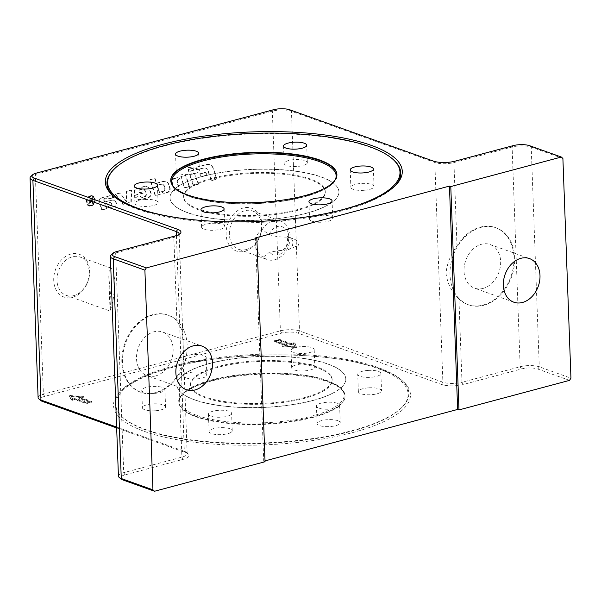 <?xml version="1.0" encoding="UTF-8"?>
<svg xmlns="http://www.w3.org/2000/svg" width="601" height="601" viewBox="0 0 601 601"><rect width="100%" height="100%" fill="white"/><g stroke="black" fill="none" stroke-linecap="round" stroke-linejoin="round"><path stroke-width="0.45" stroke-dasharray="3 2.25" d="M483.136 288.405A23.169 17.617 -70.3 0 1 474.535 288.149A23.169 17.617 -70.3 0 1 464.355 265.8A23.169 17.617 -70.3 0 1 481.521 244.261A23.169 17.617 -70.3 0 1 490.131 244.517A23.169 17.617 -70.3 0 1 500.302 266.867A23.169 17.617 -70.3 0 1 483.136 288.405M155.636 375.918A23.169 17.617 -70.3 0 1 147.027 375.663A23.169 17.617 -70.3 0 1 136.855 353.305A23.169 17.617 -70.3 0 1 154.021 331.767A23.169 17.617 -70.3 0 1 162.623 332.022A23.169 17.617 -70.3 0 1 172.803 354.372A23.169 17.617 -70.3 0 1 155.636 375.918M246.192 249.558A20.374 15.491 -70.3 0 1 238.62 249.332A20.374 15.491 -70.3 0 1 229.672 229.672A20.374 15.491 -70.3 0 1 244.765 210.733A20.374 15.491 -70.3 0 1 252.337 210.951A20.374 15.491 -70.3 0 1 261.285 230.611A20.374 15.491 -70.3 0 1 246.192 249.558M262.201 229.62A20.374 15.491 -70.3 0 1 273.35 220.943A20.374 15.491 -70.3 0 1 280.915 221.168A20.374 15.491 -70.3 0 1 289.87 240.821A20.374 15.491 -70.3 0 1 274.77 259.767A20.374 15.491 -70.3 0 1 267.205 259.542A20.374 15.491 -70.3 0 1 263.215 257.16L269.594 252.142L283.146 250.008L287.977 249.806L298.832 245.043L296.158 240.017L290.14 237.56L287.511 237.087C280.539 237.342 274.349 236.456 268.94 234.413L262.201 229.62C252.45 236.14 253.006 251.241 263.215 257.16M243.262 207.999A22.71 17.271 109.7 0 0 226.104 234.428A22.71 17.271 109.7 0 0 244.847 251.271A22.71 17.271 109.7 0 0 262.006 224.834A22.71 17.271 109.7 0 0 243.262 207.999M73.818 295.609A20.374 15.491 -70.3 0 1 66.253 295.384A20.374 15.491 -70.3 0 1 57.305 275.731A20.374 15.491 -70.3 0 1 72.398 256.785A20.374 15.491 -70.3 0 1 79.963 257.01A20.374 15.491 -70.3 0 1 88.918 276.67A20.374 15.491 -70.3 0 1 73.818 295.609M109.284 269.969L108.804 276.655L110.982 299.779L110.058 311.04L110.712 308.794C112.733 304.422 114.13 295.181 114.911 281.08L113.439 271.667L111.132 268.151L109.284 269.969M70.888 254.05A22.71 17.271 109.7 0 0 53.729 280.487A22.71 17.271 109.7 0 0 72.473 297.322A22.71 17.271 109.7 0 0 89.632 270.893A22.71 17.271 109.7 0 0 70.888 254.05M379.419 368.698A148.567 44.85 -2.1 0 0 236.328 356.731A148.567 44.85 -2.1 0 0 120.643 391.048A148.567 44.85 -2.1 0 0 144.563 431.45A148.567 44.85 -2.1 0 0 332.638 437.19A148.567 44.85 -2.1 0 0 402.294 380.718A148.567 44.85 -2.1 0 0 379.419 368.698M378.127 367.534A146.997 44.376 -2.1 0 0 172.036 366.46A146.997 44.376 -2.1 0 0 122.086 389.651A146.997 44.376 -2.1 0 0 123.115 417.733A146.997 44.376 -2.1 0 0 145.75 429.625A146.997 44.376 -2.1 0 0 351.833 430.707A146.997 44.376 -2.1 0 0 401.791 407.516A146.997 44.376 -2.1 0 0 400.762 379.426A146.997 44.376 -2.1 0 0 378.127 367.534M114.002 169.294A146.997 44.376 177.9 0 1 163.953 146.103A146.997 44.376 177.9 0 1 370.043 147.177A146.997 44.376 177.9 0 1 392.678 159.07M394.406 186.46A146.997 44.376 177.9 0 1 393.708 187.159A146.997 44.376 177.9 0 1 343.757 210.35A146.997 44.376 177.9 0 1 137.667 209.268A146.997 44.376 177.9 0 1 115.031 197.376A146.997 44.376 177.9 0 1 114.288 196.73M480.905 227.381A40.891 31.094 109.7 0 0 450.607 265.394A40.891 31.094 109.7 0 0 468.57 304.835A40.891 31.094 109.7 0 0 483.76 305.285A40.891 31.094 109.7 0 0 514.05 267.272A40.891 31.094 109.7 0 0 496.088 227.832A40.891 31.094 109.7 0 0 480.905 227.381M458.931 298.915A40.891 31.094 109.7 0 0 467.909 304.602A40.891 31.094 109.7 0 0 483.091 305.053A40.891 31.094 109.7 0 0 513.382 267.039A40.891 31.094 109.7 0 0 495.419 227.591A40.891 31.094 109.7 0 0 480.237 227.14A40.891 31.094 109.7 0 0 456.993 245.944C450.555 254.614 446.889 263.816 446.01 273.538C447.632 284.033 451.937 292.492 458.931 298.915L461.989 382.281L520.165 366.738A13.628 4.117 177.9 0 1 539.277 366.835L570.95 378.157M156.252 392.799A40.891 31.094 -70.3 0 1 141.07 392.348A40.891 31.094 -70.3 0 1 123.107 352.9A40.891 31.094 -70.3 0 1 153.398 314.886A40.891 31.094 -70.3 0 1 168.588 315.337A40.891 31.094 -70.3 0 1 186.55 354.778A40.891 31.094 -70.3 0 1 156.252 392.799M152.729 314.646A40.891 31.094 109.7 0 0 122.439 352.659A40.891 31.094 109.7 0 0 140.401 392.107A40.891 31.094 109.7 0 0 155.591 392.558A40.891 31.094 109.7 0 0 178.835 373.754L183.065 360.014L183.095 342.262L181.975 330.174L176.889 320.784A40.891 31.094 109.7 0 0 167.919 315.097A40.891 31.094 109.7 0 0 152.729 314.646M186.122 377.916A11.584 3.501 -2.1 0 0 199.081 378.645A11.584 3.501 -2.1 0 0 206.857 375.047A11.584 3.501 -2.1 0 0 204.43 373.018A11.584 3.501 -2.1 0 0 191.471 372.289A11.584 3.501 -2.1 0 0 183.696 375.895A11.584 3.501 -2.1 0 0 186.122 377.916M185.484 360.517A11.584 3.501 -2.1 0 0 198.443 361.246A11.584 3.501 -2.1 0 0 206.218 357.64A11.584 3.501 -2.1 0 0 203.799 355.619A11.584 3.501 -2.1 0 0 190.833 354.89A11.584 3.501 -2.1 0 0 183.065 358.489A11.584 3.501 -2.1 0 0 185.484 360.517M292.544 366.467A11.584 3.501 -2.1 0 0 291.68 367.865A11.584 3.501 -2.1 0 0 301.086 370.952A11.584 3.501 -2.1 0 0 313.97 368.405A11.584 3.501 -2.1 0 0 314.834 367.016A11.584 3.501 -2.1 0 0 305.428 363.928A11.584 3.501 -2.1 0 0 292.544 366.467M291.906 349.068A11.584 3.501 -2.1 0 0 291.042 350.466A11.584 3.501 -2.1 0 0 300.447 353.546A11.584 3.501 -2.1 0 0 313.331 351.007A11.584 3.501 -2.1 0 0 314.195 349.617A11.584 3.501 -2.1 0 0 304.79 346.529A11.584 3.501 -2.1 0 0 291.906 349.068M368.383 387.848A11.584 3.501 -2.1 0 0 358.369 391.694A11.584 3.501 -2.1 0 0 371.501 394.684A11.584 3.501 -2.1 0 0 381.522 390.845A11.584 3.501 -2.1 0 0 368.383 387.848M367.744 370.449A11.584 3.501 -2.1 0 0 357.73 374.288A11.584 3.501 -2.1 0 0 370.862 377.285A11.584 3.501 -2.1 0 0 380.884 373.446A11.584 3.501 -2.1 0 0 367.744 370.449M337.807 420.677A11.584 3.501 -2.1 0 0 324.84 419.949A11.584 3.501 -2.1 0 0 317.073 423.547A11.584 3.501 -2.1 0 0 319.492 425.568A11.584 3.501 -2.1 0 0 332.451 426.304A11.584 3.501 -2.1 0 0 340.226 422.698A11.584 3.501 -2.1 0 0 337.807 420.677M337.169 403.279A11.584 3.501 -2.1 0 0 324.202 402.542A11.584 3.501 -2.1 0 0 316.434 406.148A11.584 3.501 -2.1 0 0 318.853 408.169A11.584 3.501 -2.1 0 0 331.812 408.905A11.584 3.501 -2.1 0 0 339.588 405.299A11.584 3.501 -2.1 0 0 337.169 403.279M231.377 432.119A11.584 3.501 -2.1 0 0 232.241 430.729A11.584 3.501 -2.1 0 0 222.836 427.642A11.584 3.501 -2.1 0 0 209.952 430.181A11.584 3.501 -2.1 0 0 209.088 431.578A11.584 3.501 -2.1 0 0 218.494 434.666A11.584 3.501 -2.1 0 0 231.377 432.119M230.739 414.72A11.584 3.501 -2.1 0 0 231.603 413.33A11.584 3.501 -2.1 0 0 222.197 410.243A11.584 3.501 -2.1 0 0 209.313 412.782A11.584 3.501 -2.1 0 0 208.449 414.179A11.584 3.501 -2.1 0 0 217.855 417.259A11.584 3.501 -2.1 0 0 230.739 414.72M155.539 410.738A11.584 3.501 -2.1 0 0 165.56 406.9A11.584 3.501 -2.1 0 0 152.421 403.91A11.584 3.501 -2.1 0 0 142.399 407.748A11.584 3.501 -2.1 0 0 155.539 410.738M154.9 393.339A11.584 3.501 -2.1 0 0 164.922 389.501A11.584 3.501 -2.1 0 0 151.783 386.511A11.584 3.501 -2.1 0 0 141.768 390.349A11.584 3.501 -2.1 0 0 154.9 393.339M312.805 417.462A83.141 25.099 177.9 0 1 225.773 423.112A83.141 25.099 177.9 0 1 178.873 402.339A83.141 25.099 177.9 0 1 211.116 381.124A83.141 25.099 177.9 0 1 298.149 375.482A83.141 25.099 177.9 0 1 345.049 396.247A83.141 25.099 177.9 0 1 312.805 417.462M172.517 367.339A146.246 44.151 -2.1 0 0 123.844 418.349A146.246 44.151 -2.1 0 0 351.405 431.255A146.246 44.151 -2.1 0 0 401.1 408.184A146.246 44.151 -2.1 0 0 345.898 360.33A146.246 44.151 -2.1 0 0 172.517 367.339M311.994 221.183A11.584 3.501 177.9 0 1 309.575 219.162A11.584 3.501 177.9 0 1 317.351 215.564A11.584 3.501 177.9 0 1 330.31 216.292A11.584 3.501 177.9 0 1 332.729 218.313A11.584 3.501 177.9 0 1 324.953 221.919A11.584 3.501 177.9 0 1 311.994 221.183M364.003 190.299A11.584 3.501 177.9 0 1 350.871 187.309A11.584 3.501 177.9 0 1 360.893 183.463A11.584 3.501 177.9 0 1 374.025 186.46A11.584 3.501 177.9 0 1 364.003 190.299M306.48 164.02A11.584 3.501 177.9 0 1 293.589 166.56A11.584 3.501 177.9 0 1 284.183 163.48A11.584 3.501 177.9 0 1 285.047 162.082A11.584 3.501 177.9 0 1 297.938 159.543A11.584 3.501 177.9 0 1 307.344 162.631A11.584 3.501 177.9 0 1 306.48 164.02M196.94 168.633A11.584 3.501 177.9 0 1 199.359 170.661A11.584 3.501 177.9 0 1 191.584 174.26A11.584 3.501 177.9 0 1 178.625 173.531A11.584 3.501 177.9 0 1 176.206 171.51A11.584 3.501 177.9 0 1 183.981 167.904A11.584 3.501 177.9 0 1 196.94 168.633M144.931 199.524A11.584 3.501 177.9 0 1 158.063 202.514A11.584 3.501 177.9 0 1 148.041 206.353A11.584 3.501 177.9 0 1 134.909 203.363A11.584 3.501 177.9 0 1 144.931 199.524M202.454 225.796A11.584 3.501 177.9 0 1 215.346 223.256A11.584 3.501 177.9 0 1 224.751 226.344A11.584 3.501 177.9 0 1 223.888 227.734A11.584 3.501 177.9 0 1 210.996 230.281A11.584 3.501 177.9 0 1 201.59 227.193A11.584 3.501 177.9 0 1 202.454 225.796M320.325 214.632A146.246 44.151 177.9 0 1 190.232 219.403M90.706 205.407A4.823 3.666 -70.3 0 1 88.918 205.354A4.823 3.666 -70.3 0 1 86.792 200.696A4.823 3.666 -70.3 0 1 90.368 196.211A4.823 3.666 -70.3 0 1 92.163 196.264A4.823 3.666 -70.3 0 1 94.282 200.922A4.823 3.666 -70.3 0 1 90.706 205.407M91.127 205.557A4.823 3.666 -70.3 0 1 89.331 205.504A4.823 3.666 -70.3 0 1 87.213 200.847A4.823 3.666 -70.3 0 1 90.789 196.362A4.823 3.666 -70.3 0 1 92.577 196.414A4.823 3.666 -70.3 0 1 94.703 201.072A4.823 3.666 -70.3 0 1 91.127 205.557M90.766 195.851A5.364 4.079 109.7 0 0 86.792 200.839A5.364 4.079 109.7 0 0 89.151 206.015A5.364 4.079 109.7 0 0 91.142 206.068A5.364 4.079 109.7 0 0 95.116 201.08A5.364 4.079 109.7 0 0 92.764 195.911A5.364 4.079 109.7 0 0 90.766 195.851M90.353 195.701A5.364 4.079 109.7 0 0 86.379 200.689A5.364 4.079 109.7 0 0 88.73 205.865A5.364 4.079 109.7 0 0 90.728 205.925A5.364 4.079 109.7 0 0 94.703 200.937A5.364 4.079 109.7 0 0 92.344 195.761A5.364 4.079 109.7 0 0 90.353 195.701M193.792 170.346L193.131 168.295L188.413 169.557L189.075 171.608L193.792 170.346L192.718 168.145L188 169.407L188.661 171.458L193.379 170.196M189.075 171.608L188.661 171.458M193.131 168.295L192.718 168.145M188.413 169.557L188 169.407M92.652 197.737L90.631 198.277L89.068 200.208L90.405 201.358L88.85 204.295L89.602 204.092L91.127 201.245L92.163 200.944L92.246 203.386L92.854 203.221L92.652 197.737L92.238 197.586L90.218 198.127L88.655 200.058L89.985 201.207L88.43 204.145L89.181 203.942L90.713 201.095L91.743 200.794L91.833 203.236L92.434 203.07L92.238 197.586M89.729 201.297L90.405 201.358L89.729 201.297M90.428 200.516L89.692 200.043L90.631 198.886L92.073 198.503L92.133 200.321L90.195 200.734L89.271 199.893L90.218 198.743L91.653 198.353L91.72 200.171L89.677 200.561M92.073 198.503L91.653 198.353M92.133 200.321L91.72 200.171M91.127 201.245L90.713 201.095M92.163 200.944L91.743 200.794M92.246 203.386L91.833 203.236M92.854 203.221L92.434 203.07M90.052 201.726L89.632 201.575M88.85 204.295L88.43 204.145M89.602 204.092L89.181 203.942M119.824 192.966L115.234 194.191L122.687 204.22L130.845 202.041L131.228 189.916L126.48 191.186L126.15 201.478L120.245 193.116L115.234 194.191M115.655 194.341L123.107 204.37L131.258 202.191L131.649 190.066L126.894 191.336L126.571 201.628L126.15 201.478M126.571 201.628L120.245 193.116M126.894 191.336L126.48 191.186M131.649 190.066L131.228 189.916M131.258 202.191L130.845 202.041M123.107 204.37L122.687 204.22M180.127 179.331A4.162 3.17 109.7 0 0 178.647 177.971A4.162 3.17 109.7 0 0 177.1 177.926L174.343 178.662A2.78 2.111 109.7 0 0 172.374 182.666L174.914 190.532L179.631 189.27L177.408 182.381A1.848 1.405 -70.3 0 1 178.722 179.707L179.714 179.181A4.162 3.17 109.7 0 0 178.234 177.821A4.162 3.17 109.7 0 0 176.686 177.776L173.922 178.512A2.78 2.111 109.7 0 0 171.961 182.516L174.493 190.382L179.218 189.12L176.994 182.231A1.848 1.405 -70.3 0 1 178.302 179.556L179.714 179.181M179.631 189.27L179.218 189.12M174.914 190.532L174.493 190.382M148.282 197.383A3.238 2.464 109.7 0 0 150.573 192.711L149.687 189.961A7.407 5.634 109.7 0 0 146.674 186.611A7.407 5.634 109.7 0 0 143.924 186.528L136.9 188.406A3.704 2.817 109.7 0 0 134.278 193.747L134.752 195.212L142.76 193.071L142.362 191.839L139.071 192.726L138.816 191.929A1.623 1.232 -70.3 0 1 139.965 189.593L142.475 188.917A2.78 2.111 -70.3 0 1 143.511 188.947A2.78 2.111 -70.3 0 1 144.638 190.201L145.84 193.935A1.848 1.405 -70.3 0 1 144.533 196.61L142.264 197.211A2.78 2.111 -70.3 0 1 141.235 197.181A2.78 2.111 -70.3 0 1 140.131 196.001L135.556 197.226A7.407 5.634 109.7 0 0 138.005 199.314A7.407 5.634 109.7 0 0 140.754 199.397L148.695 197.534A3.238 2.464 109.7 0 0 150.986 192.861L150.1 190.111A7.407 5.634 109.7 0 0 147.095 186.761A7.407 5.634 109.7 0 0 144.345 186.678L137.313 188.556A3.704 2.817 109.7 0 0 134.692 193.89L135.165 195.363L134.752 195.212M135.165 195.363L143.181 193.221L142.783 191.989L139.492 192.868L139.229 192.072A1.623 1.232 -70.3 0 1 140.379 189.736L142.895 189.067A2.78 2.111 -70.3 0 1 143.924 189.097A2.78 2.111 -70.3 0 1 145.051 190.352L146.261 194.085A1.848 1.405 -70.3 0 1 144.946 196.752L142.685 197.361A2.78 2.111 -70.3 0 1 141.648 197.331A2.78 2.111 -70.3 0 1 140.544 196.151L135.969 197.376A7.407 5.634 109.7 0 0 138.418 199.464A7.407 5.634 109.7 0 0 141.167 199.547L148.695 197.534M135.969 197.376L135.556 197.226M140.544 196.151L140.131 196.001M139.492 192.868L139.071 192.726M142.783 191.989L142.362 191.839M143.181 193.221L142.76 193.071M184.792 187.888L189.51 186.633L185.942 175.56L181.224 176.822L184.372 187.745L189.09 186.483L185.521 175.409L180.803 176.671L184.372 187.745M181.224 176.822L180.803 176.671M189.51 186.633L189.09 186.483M185.942 175.56L185.521 175.409M213.13 168.596A8.797 6.686 109.7 0 0 209.554 164.621A8.797 6.686 109.7 0 0 206.286 164.524L195.678 167.356L196.474 169.813L203.236 168.01A6.018 4.575 -70.3 0 1 205.467 168.077A6.018 4.575 -70.3 0 1 207.916 170.797L211.079 180.608L216.525 179.151L213.543 168.746A8.797 6.686 109.7 0 0 209.967 164.764A8.797 6.686 109.7 0 0 206.706 164.674L195.678 167.356M196.099 167.506L196.888 169.963L203.649 168.16A6.018 4.575 -70.3 0 1 205.888 168.227A6.018 4.575 -70.3 0 1 208.329 170.947L211.492 180.758L216.525 179.151M216.946 179.301L213.543 168.746M211.492 180.758L211.079 180.608M196.888 169.963L196.474 169.813M198.285 184.282L194.716 173.216L189.999 174.478L193.567 185.544L198.285 184.282L194.303 173.065L189.585 174.328L193.154 185.393L197.872 184.139M193.567 185.544L193.154 185.393M194.716 173.216L194.303 173.065M189.999 174.478L189.585 174.328M103.808 200.479A1.39 1.059 -70.3 0 1 104.792 198.473L107.166 197.842A2.314 1.758 -70.3 0 1 108.022 197.864A2.314 1.758 -70.3 0 1 108.916 198.773L113.221 197.406A5.552 4.222 109.7 0 0 111.38 195.836A5.552 4.222 109.7 0 0 109.322 195.776L101.126 197.962A2.78 2.111 109.7 0 0 99.157 201.966L101.697 209.832L106.415 208.57L104.829 203.649L109.232 202.477A2.547 1.938 -70.3 0 1 110.178 202.507A2.547 1.938 -70.3 0 1 111.208 203.656L111.238 203.731A1.39 1.059 -70.3 0 1 110.253 205.737L108.172 206.293A3.704 2.817 109.7 0 0 109.412 207.36A3.704 2.817 109.7 0 0 110.787 207.405L114.393 206.436A2.314 1.758 109.7 0 0 116.038 203.1L115.978 202.928A6.018 4.575 109.7 0 0 113.536 200.208A6.018 4.575 109.7 0 0 111.298 200.141L104.304 202.011L103.808 200.479L104.221 200.629A1.39 1.059 -70.3 0 1 105.205 198.623L107.579 197.992A2.314 1.758 -70.3 0 1 108.435 198.014A2.314 1.758 -70.3 0 1 109.329 198.923L108.916 198.773M109.329 198.923L113.634 197.549A5.552 4.222 109.7 0 0 111.801 195.986A5.552 4.222 109.7 0 0 109.735 195.926L101.546 198.112A2.78 2.111 109.7 0 0 99.578 202.116L102.11 209.982L106.835 208.72L105.25 203.799L109.645 202.627A2.547 1.938 -70.3 0 1 110.592 202.657A2.547 1.938 -70.3 0 1 111.628 203.807L111.651 203.882A1.39 1.059 -70.3 0 1 110.667 205.888L108.586 206.444A3.704 2.817 109.7 0 0 109.825 207.51A3.704 2.817 109.7 0 0 111.2 207.555L114.814 206.586A2.314 1.758 109.7 0 0 116.451 203.251L116.399 203.078A6.018 4.575 109.7 0 0 113.95 200.358A6.018 4.575 109.7 0 0 111.718 200.291L104.304 202.011M104.717 202.161L104.221 200.629M108.586 206.444L108.172 206.293M105.25 203.799L104.829 203.649M106.835 208.72L106.415 208.57M102.11 209.982L101.697 209.832M113.747 197.744L113.334 197.594M201.095 176.852L206.917 175.297L205.993 172.434L200.171 173.982L201.095 176.852L200.681 176.709L206.496 175.154L205.572 172.284L199.757 173.839L200.681 176.709M200.171 173.982L199.757 173.839M206.917 175.297L206.496 175.154M205.993 172.434L205.572 172.284M156.921 185.281L161.301 184.109A3.238 2.464 -70.3 0 1 162.503 184.146A3.238 2.464 -70.3 0 1 163.818 185.611L164.734 188.444A1.848 1.405 -70.3 0 1 163.419 191.11L161.586 191.606A3.704 2.817 109.7 0 0 163.006 193.041A3.704 2.817 109.7 0 0 164.381 193.086L167.303 192.305A3.238 2.464 109.7 0 0 169.595 187.632L168.708 184.875A7.407 5.634 109.7 0 0 165.696 181.525A7.407 5.634 109.7 0 0 162.946 181.442L156.26 183.23L154.675 178.317L149.95 179.571L155.103 195.565L159.828 194.303L156.921 185.281L161.714 184.259A3.238 2.464 -70.3 0 1 162.916 184.297A3.238 2.464 -70.3 0 1 164.238 185.762L165.147 188.594A1.848 1.405 -70.3 0 1 163.84 191.261L161.586 191.606M162.007 191.749A3.704 2.817 109.7 0 0 163.427 193.191A3.704 2.817 109.7 0 0 164.802 193.229L167.717 192.455A3.238 2.464 109.7 0 0 170.015 187.782L169.121 185.025A7.407 5.634 109.7 0 0 166.116 181.675A7.407 5.634 109.7 0 0 163.367 181.592L156.673 183.38L155.088 178.459L150.37 179.722L155.524 195.708L159.828 194.303M160.242 194.446L157.334 185.431M155.524 195.708L155.103 195.565M150.37 179.722L149.95 179.571M155.088 178.459L154.675 178.317M156.673 183.38L156.26 183.23M287.977 249.806L289.937 248.739L292.492 245.584L293.04 241.79L291.402 238.62L287.518 237.087M268.94 234.413C273.876 226.036 279.45 224.12 285.655 228.665C292.882 235.464 286.504 254.11 277.256 254.967C274.169 255.455 271.614 254.508 269.594 252.142M179.038 234.428A13.628 4.117 177.9 0 1 178.467 235.269A13.628 4.117 177.9 0 1 173.832 237.418L115.655 252.961A13.628 4.117 -2.1 0 0 111.027 255.109M118.427 476.142A13.628 4.117 177.9 0 1 123.716 472.664L181.893 457.121A13.628 4.117 -2.1 0 0 187.174 453.642A13.628 4.117 -2.1 0 0 186.423 452.365A13.628 4.117 -2.1 0 0 184.327 451.268L116.632 427.078M562.897 158.446L531.216 147.132A13.628 4.117 -2.1 0 0 512.112 147.027L453.935 162.571A13.628 4.117 177.9 0 1 434.823 162.473L291.455 111.245A13.628 4.117 -2.1 0 0 272.343 111.14L35.331 174.47A13.628 4.117 -2.1 0 0 30.704 176.619M279.037 339.993L290.208 343.99L293.423 343.441L294.866 346.589L284.979 345.695L287.195 344.794L276.024 340.805L279.037 339.993L279.059 340.647L290.23 344.636L293.446 344.088L293.423 343.441M293.446 344.088L294.866 346.589M294.888 347.243L285.002 346.349L284.979 345.695M285.002 346.349L287.218 345.44L276.047 341.451L276.024 340.805M276.047 341.451L279.059 340.647M274.229 340.97L279.833 339.475L291.004 343.464L294.858 342.901L296.684 346.92L283.048 346.056L282.853 345.643L285.4 344.959L274.229 340.97L274.251 341.616L285.422 345.605L282.883 346.289L282.56 346.499L283.071 346.709L296.706 347.566L294.881 343.554L291.027 344.11L279.856 340.121L274.251 341.616M291.027 344.11L291.004 343.464M285.422 345.605L285.4 344.959M90.03 401.633L87.01 402.437L75.839 398.448L72.623 398.996L71.188 395.841L81.075 396.743L78.859 397.644L90.03 401.633L90.052 402.287L87.032 403.091L87.01 402.437M87.032 403.091L75.861 399.102L72.646 399.642L72.623 398.996M72.646 399.642L71.188 395.841M71.211 396.495L81.097 397.389L81.075 396.743M81.097 397.389L78.881 398.29L90.052 402.287M91.818 401.468L86.221 402.963L75.05 398.974L71.196 399.537L69.37 395.518L83.006 396.382L83.193 396.795L80.647 397.479L91.818 401.468L91.84 402.114L80.677 398.125L83.216 397.449L83.028 397.028L70.52 395.901L69.393 396.164L71.218 400.183L75.072 399.62L86.243 403.617L91.84 402.114M75.072 399.62L75.05 398.974M80.677 398.125L80.647 397.479M569.508 380.38L537.835 369.059A11.72 3.538 -2.1 0 0 521.398 368.969L463.221 384.52A15.536 4.688 177.9 0 1 441.442 384.4L298.066 333.172A11.72 3.538 -2.1 0 0 281.636 333.089L44.624 396.412A11.72 3.538 -2.1 0 0 40.725 400.499M265.026 460.899L263.726 461.245L265.056 461.726M116.662 427.942L185.904 452.681A15.536 4.688 177.9 0 1 188.293 453.935A15.536 4.688 177.9 0 1 183.125 459.359L124.948 474.903A11.72 3.538 -2.1 0 0 121.049 478.989M38.103 397.659A13.628 4.117 177.9 0 1 43.392 394.181L280.397 330.85A13.628 4.117 177.9 0 1 299.508 330.948L442.884 382.183A13.628 4.117 -2.1 0 0 461.989 382.281L463.221 384.52M255.538 237.906L263.726 461.245M313.008 400.491A84.508 25.512 177.9 0 1 224.549 406.231A84.508 25.512 177.9 0 1 176.882 385.121A84.508 25.512 177.9 0 1 209.644 363.56A84.508 25.512 177.9 0 1 298.111 357.82A84.508 25.512 177.9 0 1 345.778 378.93A84.508 25.512 177.9 0 1 313.008 400.491M209.644 363.432A84.508 25.512 -2.1 0 0 176.874 384.993A84.508 25.512 -2.1 0 0 224.541 406.103A84.508 25.512 -2.1 0 0 313.008 400.364A84.508 25.512 -2.1 0 0 345.77 378.803A84.508 25.512 -2.1 0 0 298.104 357.693A84.508 25.512 -2.1 0 0 209.644 363.432M304.699 398.29A70.873 21.396 177.9 0 1 230.506 403.106A70.873 21.396 177.9 0 1 190.532 385.399A70.873 21.396 177.9 0 1 218.013 367.316A70.873 21.396 177.9 0 1 292.206 362.508A70.873 21.396 177.9 0 1 332.188 380.208A70.873 21.396 177.9 0 1 304.699 398.29M304.677 397.516A70.873 21.396 177.9 0 1 230.483 402.324A70.873 21.396 177.9 0 1 190.502 384.625A70.873 21.396 177.9 0 1 217.983 366.535A70.873 21.396 177.9 0 1 292.176 361.727A70.873 21.396 177.9 0 1 332.158 379.426A70.873 21.396 177.9 0 1 304.677 397.516M211.086 178.512A70.873 21.396 -2.1 0 0 183.606 196.602A70.873 21.396 -2.1 0 0 223.587 214.302A70.873 21.396 -2.1 0 0 297.78 209.494A70.873 21.396 -2.1 0 0 325.261 191.403A70.873 21.396 -2.1 0 0 285.28 173.704A70.873 21.396 -2.1 0 0 211.086 178.512M211.116 179.293A70.873 21.396 -2.1 0 0 183.636 197.376A70.873 21.396 -2.1 0 0 223.617 215.083A70.873 21.396 -2.1 0 0 297.811 210.267A70.873 21.396 -2.1 0 0 325.291 192.185A70.873 21.396 -2.1 0 0 285.31 174.478A70.873 21.396 -2.1 0 0 211.116 179.293M202.785 176.311A84.508 25.512 -2.1 0 0 170.015 197.879A84.508 25.512 -2.1 0 0 217.682 218.982A84.508 25.512 -2.1 0 0 306.142 213.25A84.508 25.512 -2.1 0 0 338.911 191.681A84.508 25.512 -2.1 0 0 291.245 170.579A84.508 25.512 -2.1 0 0 202.785 176.311M306.149 213.378A84.508 25.512 177.9 0 1 217.69 219.117A84.508 25.512 177.9 0 1 170.023 198.007A84.508 25.512 177.9 0 1 202.785 176.446A84.508 25.512 177.9 0 1 291.245 170.707A84.508 25.512 177.9 0 1 338.911 191.817A84.508 25.512 177.9 0 1 306.149 213.378M196.226 416.335A83.141 25.099 177.9 0 1 178.858 401.821A83.141 25.099 177.9 0 1 211.094 380.606A83.141 25.099 177.9 0 1 327.658 381.214A83.141 25.099 177.9 0 1 345.027 395.728A83.141 25.099 177.9 0 1 312.79 416.944A83.141 25.099 177.9 0 1 196.226 416.335M196.843 415.381A82.322 24.851 -2.1 0 0 312.265 415.99A82.322 24.851 -2.1 0 0 326.982 380.613A82.322 24.851 -2.1 0 0 211.567 380.005A82.322 24.851 -2.1 0 0 196.843 415.381M170.759 180.818A83.141 25.099 -2.1 0 0 170.759 181.074A83.141 25.099 -2.1 0 0 188.136 195.588A83.141 25.099 -2.1 0 0 304.692 196.196A83.141 25.099 -2.1 0 0 336.936 174.981A83.141 25.099 -2.1 0 0 336.921 174.726M335.17 179.924A82.322 24.851 177.9 0 1 274.394 202.206A82.322 24.851 177.9 0 1 188.804 196.196A82.322 24.851 177.9 0 1 172.885 185.874M89.692 200.043L89.271 199.893M90.631 198.886L90.218 198.743M90.158 202.785L89.744 202.642M91.465 201.132L91.044 200.982M90.631 198.277L90.218 198.127M89.068 200.208L88.655 200.058M89.579 202.59L89.166 202.439M177.408 182.381L176.994 182.231M178.722 179.707L178.302 179.556M177.1 177.926L176.686 177.776M174.343 178.662L173.922 178.512M172.374 182.666L171.961 182.516M150.986 192.861L150.573 192.711M141.167 199.547L140.754 199.397M142.685 197.361L142.264 197.211M144.946 196.752L144.533 196.61M146.261 194.085L145.84 193.935M145.051 190.352L144.638 190.201M142.895 189.067L142.475 188.917M140.379 189.736L139.965 189.593M139.229 192.072L138.816 191.929M134.692 193.89L134.278 193.747M137.313 188.556L136.9 188.406M144.345 186.678L143.924 186.528M150.1 190.111L149.687 189.961M206.706 164.674L206.286 164.524M208.329 170.947L207.916 170.797M203.649 168.16L203.236 168.01M105.205 198.623L104.792 198.473M111.718 200.291L111.298 200.141M116.399 203.078L115.978 202.928M116.451 203.251L116.038 203.1M114.814 206.586L114.393 206.436M111.2 207.555L110.787 207.405M110.667 205.888L110.253 205.737M111.651 203.882L111.238 203.731M111.628 203.807L111.208 203.656M109.645 202.627L109.232 202.477M99.578 202.116L99.157 201.966M101.546 198.112L101.126 197.962M109.735 195.926L109.322 195.776M113.634 197.549L113.221 197.406M107.579 197.992L107.166 197.842M161.714 184.259L161.301 184.109M163.367 181.592L162.946 181.442M169.121 185.025L168.708 184.875M170.015 187.782L169.595 187.632M167.717 192.455L167.303 192.305M164.802 193.229L164.381 193.086M163.84 191.261L163.419 191.11M165.147 188.594L164.734 188.444M164.238 185.762L163.818 185.611M277.256 254.967A16.355 10.285 76.3 0 1 282.598 250.069A16.355 10.285 76.3 0 1 282.605 250.061A16.355 10.285 76.3 0 1 285.235 249.956M176.889 320.784L173.832 237.418L174.936 236.013M176.416 235.569L184.327 451.268L185.904 452.681M183.125 459.359L181.893 457.121L178.835 373.754M456.993 245.944L453.935 162.571L455.032 161.173M513.209 145.63L512.112 147.027L520.165 366.738L521.398 368.969M290.23 344.636L290.208 343.99M291.38 344.643L291.357 343.99M287.068 345.793L287.045 345.147M287.218 345.44L287.195 344.794M274.402 341.263L274.379 340.617M278.706 340.113L278.684 339.467M279.856 340.121L279.833 339.475M293.566 343.434L293.543 342.78M294.881 343.554L294.858 342.901M296.699 347.536L296.676 346.89M295.579 347.836L295.549 347.19M283.071 346.709L283.048 346.056M282.883 346.289L282.853 345.643M75.861 399.102L75.839 398.448M74.719 399.094L74.697 398.44M79.024 397.945L79.001 397.291M78.881 398.29L78.859 397.644M91.698 402.467L91.675 401.821M87.385 403.617L87.363 402.97M86.243 403.617L86.221 402.963M72.526 400.304L72.503 399.65M71.218 400.183L71.196 399.537M70.52 395.901L70.497 395.248M83.028 397.028L83.006 396.382M83.216 397.449L83.193 396.795M537.835 369.059L539.277 366.835L531.216 147.132L529.646 145.712M441.442 384.4L442.884 382.183L434.823 162.473L433.253 161.06M298.066 333.172L299.508 330.948L291.455 111.245L289.877 109.825M281.636 333.089L280.397 330.85L272.343 111.14L273.447 109.743M44.624 396.412L43.392 394.181L35.331 174.47L36.436 173.073M124.948 474.903L123.716 472.664L115.655 252.961L116.759 251.556M513.878 302.213L474.535 288.149M186.378 389.718L147.027 375.663M238.62 249.332L267.205 259.542M66.253 295.384L110.058 311.04L108.804 276.655M120.643 391.048L122.086 389.651M395.142 185.762L393.708 187.159M468.57 304.835L467.909 304.602M141.07 392.348L140.401 392.107M206.857 375.047L206.218 357.64M291.68 367.865L291.042 350.466M358.369 391.694L357.73 374.295M317.073 423.547L316.434 406.148M232.241 430.729L231.603 413.33M165.56 406.9L164.922 389.501M178.873 402.339L178.858 401.821C178.039 398.966 180.623 395.12 186.618 390.282C192.651 386.135 201.343 382.589 212.709 379.644C247.056 370.404 301.401 370.847 327.29 380.621L336.44 384.783C341.916 387.998 344.779 391.649 345.027 395.728L345.049 396.247M123.844 418.349L123.115 417.733M308.937 201.763L309.575 219.162M350.233 169.903L350.871 187.309M283.544 146.081L284.183 163.48M198.721 153.255L199.359 170.661M157.424 185.116L158.063 202.514M224.113 208.945L224.751 226.344M170.744 180.555L170.759 181.074C171.007 185.108 173.802 188.714 179.143 191.899L188.504 196.189C214.392 205.963 268.737 206.406 303.077 197.158C314.443 194.213 323.143 190.667 329.168 186.528C335.163 181.69 337.754 177.836 336.936 174.981L336.913 174.463M89.331 205.504L88.918 205.354M89.151 206.015L88.73 205.865M92.344 195.761L92.764 195.911M92.577 196.414L92.163 196.264M178.234 177.821L178.647 177.971M138.005 199.314L138.418 199.464M141.648 197.331L141.235 197.181M143.924 189.097L143.511 188.947M146.674 186.611L147.095 186.761M209.554 164.621L209.967 164.764M205.888 168.227L205.467 168.077M113.536 200.208L113.95 200.358M109.412 207.36L109.825 207.51M110.592 202.657L110.178 202.507M111.38 195.836L111.801 195.986M108.435 198.014L108.022 197.864M165.696 181.525L166.116 181.675M163.006 193.041L163.427 193.191M162.916 184.297L162.503 184.146M290.14 237.56L287.03 236.223L287.654 240.167L286.94 243.893C286.857 245.749 283.214 250.181 282.523 250.091L282.598 250.069M283.146 250.001L282.605 250.061M201.59 227.193L200.959 209.794M134.909 203.363L134.271 185.964M176.206 171.51L175.567 154.104M307.344 162.631L306.705 145.232M374.025 186.46L373.386 169.054M332.729 218.313L332.09 200.914M401.1 408.184L401.791 407.516M141.768 390.349L142.399 407.748M208.449 414.179L209.088 431.578M339.588 405.299L340.226 422.698M380.884 373.439L381.522 390.845M314.195 349.617L314.834 367.016M183.065 358.489L183.696 375.895M167.919 315.097L168.588 315.337M183.2 345.32L187.174 453.642M183.087 342.262L179.121 233.939M495.419 227.591L496.088 227.832M115.031 197.376L113.499 196.091M400.762 379.426L402.294 380.718M287.361 344.936L287.383 345.583M274.056 340.827L274.086 341.473M296.684 346.92L296.706 347.566M282.538 345.845L282.56 346.499M78.686 397.501L78.708 398.147M91.991 401.611L92.013 402.257M83.509 396.585L83.531 397.238M180.217 233.564L178.467 235.269M186.423 452.365L188.293 453.935M111.132 268.151L79.963 257.01M280.915 221.168L252.337 210.951M162.623 332.022L201.966 346.078M490.131 244.517L529.473 258.573M190.532 385.399L190.502 384.625M332.158 379.426L332.188 380.208M183.606 196.602L183.636 197.376M325.291 192.185L325.261 191.403"/><path stroke-width="0.9" d="M522.487 302.468A23.169 17.617 -70.3 0 1 513.878 302.213A23.169 17.617 -70.3 0 1 503.698 279.856A23.169 17.617 -70.3 0 1 520.864 258.317A23.169 17.617 -70.3 0 1 529.473 258.573A23.169 17.617 -70.3 0 1 539.653 280.922A23.169 17.617 -70.3 0 1 522.487 302.468M194.979 389.974A23.169 17.617 -70.3 0 1 186.378 389.718A23.169 17.617 -70.3 0 1 176.198 367.369A23.169 17.617 -70.3 0 1 193.364 345.823A23.169 17.617 -70.3 0 1 201.966 346.078A23.169 17.617 -70.3 0 1 212.145 368.436A23.169 17.617 -70.3 0 1 194.979 389.974M371.23 145.352A148.567 44.85 177.9 0 1 395.142 185.762A148.567 44.85 177.9 0 1 279.457 220.079A148.567 44.85 177.9 0 1 136.374 208.104A148.567 44.85 177.9 0 1 113.499 196.091A148.567 44.85 177.9 0 1 183.155 139.612A148.567 44.85 177.9 0 1 371.23 145.352M190.232 219.403A146.246 44.151 177.9 0 1 114.686 168.626A146.246 44.151 177.9 0 1 164.389 145.555A146.246 44.151 177.9 0 1 391.942 158.454L392.678 159.07A146.997 44.376 177.9 0 1 394.406 186.46M311.356 203.784A11.584 3.501 177.9 0 1 308.937 201.763A11.584 3.501 177.9 0 1 316.712 198.157A11.584 3.501 177.9 0 1 329.671 198.893A11.584 3.501 177.9 0 1 332.09 200.914A11.584 3.501 177.9 0 1 324.322 204.52A11.584 3.501 177.9 0 1 311.356 203.784M363.365 172.9A11.584 3.501 177.9 0 1 350.233 169.903A11.584 3.501 177.9 0 1 360.254 166.064A11.584 3.501 177.9 0 1 373.386 169.054A11.584 3.501 177.9 0 1 363.365 172.9M305.841 146.621A11.584 3.501 177.9 0 1 292.95 149.161A11.584 3.501 177.9 0 1 283.544 146.081A11.584 3.501 177.9 0 1 284.408 144.683A11.584 3.501 177.9 0 1 297.3 142.144A11.584 3.501 177.9 0 1 306.705 145.232A11.584 3.501 177.9 0 1 305.841 146.621M196.302 151.234A11.584 3.501 177.9 0 1 198.721 153.255A11.584 3.501 177.9 0 1 190.945 156.861A11.584 3.501 177.9 0 1 177.986 156.132A11.584 3.501 177.9 0 1 175.567 154.104A11.584 3.501 177.9 0 1 183.343 150.505A11.584 3.501 177.9 0 1 196.302 151.234M144.293 182.126A11.584 3.501 177.9 0 1 157.424 185.116A11.584 3.501 177.9 0 1 147.403 188.954A11.584 3.501 177.9 0 1 134.271 185.964A11.584 3.501 177.9 0 1 144.293 182.126M201.816 208.397A11.584 3.501 177.9 0 1 214.707 205.858A11.584 3.501 177.9 0 1 224.113 208.945A11.584 3.501 177.9 0 1 223.249 210.335A11.584 3.501 177.9 0 1 210.358 212.874A11.584 3.501 177.9 0 1 200.959 209.794A11.584 3.501 177.9 0 1 201.816 208.397M202.98 159.34A83.141 25.099 -2.1 0 0 170.744 180.555A83.141 25.099 -2.1 0 0 217.645 201.327A83.141 25.099 -2.1 0 0 304.677 195.678A83.141 25.099 -2.1 0 0 336.913 174.463A83.141 25.099 -2.1 0 0 290.013 153.698A83.141 25.099 -2.1 0 0 202.98 159.34M391.942 158.454A146.246 44.151 177.9 0 1 343.269 209.471A146.246 44.151 177.9 0 1 320.325 214.632M114.288 196.73A146.997 44.376 177.9 0 1 114.002 169.294L114.686 168.626M112.778 253.404L111.027 255.109A13.628 4.117 -2.1 0 0 110.374 256.439A13.628 4.117 -2.1 0 0 113.221 258.813L144.894 270.134L146.336 267.911L114.663 256.597A11.72 3.538 177.9 0 1 112.778 253.404A11.72 3.538 177.9 0 1 116.759 251.556L174.936 236.013A15.536 4.688 -2.1 0 0 180.217 233.564A15.536 4.688 -2.1 0 0 177.716 229.334L34.34 178.106A11.72 3.538 177.9 0 1 32.454 174.921L30.704 176.619A13.628 4.117 -2.1 0 0 30.05 177.949A13.628 4.117 -2.1 0 0 32.897 180.33L176.273 231.558A13.628 4.117 177.9 0 1 179.121 233.939A13.628 4.117 177.9 0 1 179.038 234.428M32.454 174.921A11.72 3.538 177.9 0 1 36.436 173.073L273.447 109.743A11.72 3.538 177.9 0 1 289.877 109.825L433.253 161.06A15.536 4.688 -2.1 0 0 455.032 161.173L513.209 145.63A11.72 3.538 177.9 0 1 529.646 145.712L561.319 157.034L562.897 158.446L570.95 378.157L569.508 380.38L458.976 409.912L457.639 409.431L265.026 460.899M146.336 267.911L256.867 238.379L265.056 461.726L154.525 491.257L152.954 489.845L121.274 478.524A13.628 4.117 177.9 0 1 119.178 477.419A13.628 4.117 177.9 0 1 118.427 476.142L110.374 256.439M119.178 477.419L121.049 478.989A11.72 3.538 -2.1 0 0 122.852 479.936L154.525 491.257M116.632 427.078L40.951 400.033A13.628 4.117 177.9 0 1 38.855 398.936L40.725 400.499A11.72 3.538 -2.1 0 0 42.528 401.453L116.662 427.942M144.894 270.134L152.954 489.845M38.855 398.936A13.628 4.117 177.9 0 1 38.103 397.659L30.05 177.949M457.639 409.431L449.45 186.092L450.788 186.565L458.976 409.912M256.867 238.379L255.538 237.906L449.45 186.092M561.319 157.034L450.788 186.565M336.921 174.726A83.141 25.099 -2.1 0 0 319.567 160.475A83.141 25.099 -2.1 0 0 203.003 159.858A83.141 25.099 -2.1 0 0 170.759 180.818M172.885 185.874A82.322 24.851 177.9 0 1 203.529 160.82A82.322 24.851 177.9 0 1 318.943 161.421A82.322 24.851 177.9 0 1 335.17 179.924M177.716 229.334L176.273 231.558L176.416 235.569M42.528 401.453L40.951 400.033L32.897 180.33L34.34 178.106M122.852 479.936L121.274 478.524L113.221 258.813L114.663 256.597"/></g></svg>
